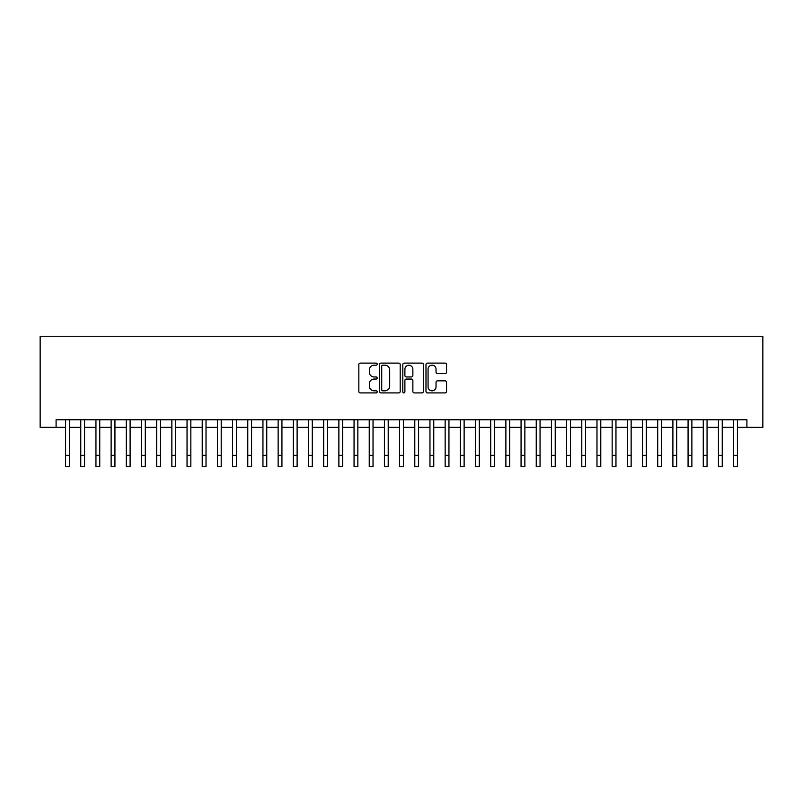 <?xml version="1.0" encoding="UTF-8"?>
<svg xmlns="http://www.w3.org/2000/svg" width="803" height="803" viewBox="0 0 803 803"><rect width="100%" height="100%" fill="white"/><g stroke="black" fill="none" stroke-linecap="round" stroke-linejoin="round"><path stroke-width="1.2" d="M377.209 364.14A1.044 1.044 0 0 0 376.165 363.107L360.326 363.107A1.486 1.486 0 0 0 358.841 364.592L358.841 391.412A1.486 1.486 0 0 0 360.326 392.908L376.165 392.908A1.044 1.044 0 0 0 377.209 391.864A1.044 1.044 0 0 0 376.165 390.82L374.118 390.82A4.768 4.768 0 0 1 369.35 386.052L369.35 383.814A4.768 4.768 0 0 1 374.118 379.046L376.165 379.046A1.044 1.044 0 0 0 377.209 378.002A1.044 1.044 0 0 0 376.165 376.958L374.118 376.958A4.768 4.768 0 0 1 369.35 372.19L369.35 369.952A4.768 4.768 0 0 1 374.118 365.184L376.165 365.184A1.044 1.044 0 0 0 377.209 364.14M445.053 373.606A1.486 1.486 0 0 0 446.548 372.12L446.548 364.592A1.486 1.486 0 0 0 445.053 363.107L427.467 363.107A1.486 1.486 0 0 0 425.981 364.592L425.981 391.412A1.486 1.486 0 0 0 427.467 392.908L445.053 392.908A1.486 1.486 0 0 0 446.548 391.412L446.548 382.328A1.486 1.486 0 0 0 445.053 380.833L437.525 380.833A1.486 1.486 0 0 0 436.039 382.328L436.039 386.835A3.985 3.985 0 0 1 432.054 390.82A3.985 3.985 0 0 1 428.069 386.835L428.069 369.179A3.985 3.985 0 0 1 432.054 365.184A3.985 3.985 0 0 1 436.039 369.179L436.039 372.12A1.486 1.486 0 0 0 437.525 373.606L445.053 373.606M56.09 427.347L56.09 419.758L746.91 419.758L746.91 427.347L762.85 427.347L762.85 336.256L40.15 336.256L40.15 427.347L65.585 427.347M400.195 364.592A1.486 1.486 0 0 0 398.71 363.107L381.124 363.107A1.486 1.486 0 0 0 379.628 364.592L379.628 391.412A1.486 1.486 0 0 0 381.124 392.908L398.71 392.908A1.486 1.486 0 0 0 400.195 391.412L400.195 364.592M404.29 363.107L421.876 363.107A1.486 1.486 0 0 1 423.372 364.592L423.372 391.412A1.486 1.486 0 0 1 421.876 392.908L414.358 392.908A1.486 1.486 0 0 1 412.862 391.412L412.862 380.542A1.486 1.486 0 0 0 411.377 379.046L406.378 379.046A1.486 1.486 0 0 0 404.893 380.542L404.893 391.864A1.044 1.044 0 0 1 403.849 392.908A1.044 1.044 0 0 1 402.805 391.864L402.805 364.592A1.486 1.486 0 0 1 404.29 363.107M69.379 427.347L80.762 427.347M84.556 427.347L95.948 427.347M99.743 427.347L111.125 427.347M114.929 427.347L126.312 427.347M130.106 427.347L141.499 427.347M145.293 427.347L156.675 427.347M160.47 427.347L171.862 427.347M175.656 427.347L187.039 427.347M190.843 427.347L202.226 427.347M206.02 427.347L217.412 427.347M221.206 427.347L232.589 427.347M236.383 427.347L247.776 427.347M251.57 427.347L262.952 427.347M266.757 427.347L278.139 427.347M281.933 427.347L293.326 427.347M297.12 427.347L308.503 427.347M312.297 427.347L323.689 427.347M327.483 427.347L338.876 427.347M342.67 427.347L354.053 427.347M357.847 427.347L369.239 427.347M373.034 427.347L384.416 427.347M388.21 427.347L399.603 427.347M403.397 427.347L414.79 427.347M418.584 427.347L429.966 427.347M433.761 427.347L445.153 427.347M448.947 427.347L460.33 427.347M464.124 427.347L475.517 427.347M479.311 427.347L490.703 427.347M494.497 427.347L505.88 427.347M509.674 427.347L521.067 427.347M524.861 427.347L536.243 427.347M540.048 427.347L551.43 427.347M555.224 427.347L566.617 427.347M570.411 427.347L581.794 427.347M585.588 427.347L596.98 427.347M600.774 427.347L612.157 427.347M615.961 427.347L627.344 427.347M631.138 427.347L642.53 427.347M646.325 427.347L657.707 427.347M661.501 427.347L672.894 427.347M676.688 427.347L688.071 427.347M691.875 427.347L703.257 427.347M707.052 427.347L718.444 427.347M722.238 427.347L733.621 427.347M737.415 427.347L746.91 427.347M382.76 365.184A1.044 1.044 0 0 0 381.716 366.228L381.716 389.776A1.044 1.044 0 0 0 382.76 390.82L384.918 390.82A4.768 4.768 0 0 0 389.686 386.052L389.686 369.952A4.768 4.768 0 0 0 384.918 365.184L382.76 365.184M412.862 369.25A3.985 3.985 0 0 0 408.878 365.265A3.985 3.985 0 0 0 404.893 369.25L404.893 375.473A1.486 1.486 0 0 0 406.378 376.958L411.377 376.958A1.486 1.486 0 0 0 412.862 375.473L412.862 369.25M65.585 455.361L69.379 455.361L69.379 466.744L65.585 466.744L65.585 419.758M69.379 455.361L69.379 419.758M80.762 466.744L84.556 466.744L80.762 466.744L80.762 419.758M84.556 466.744L84.556 419.758M95.948 466.744L99.743 466.744L95.948 466.744L95.948 419.758M99.743 466.744L99.743 419.758M111.125 466.744L114.929 466.744L111.125 466.744L111.125 419.758M114.929 466.744L114.929 419.758M126.312 466.744L130.106 466.744L126.312 466.744L126.312 419.758M130.106 466.744L130.106 419.758M141.499 466.744L145.293 466.744L141.499 466.744L141.499 419.758M145.293 466.744L145.293 419.758M156.675 466.744L160.47 466.744L156.675 466.744L156.675 419.758M160.47 466.744L160.47 419.758M171.862 466.744L175.656 466.744L171.862 466.744L171.862 419.758M175.656 466.744L175.656 419.758M187.039 466.744L190.843 466.744L187.039 466.744L187.039 419.758M190.843 466.744L190.843 419.758M202.226 466.744L206.02 466.744L202.226 466.744L202.226 419.758M206.02 466.744L206.02 419.758M217.412 466.744L221.206 466.744L217.412 466.744L217.412 419.758M221.206 466.744L221.206 419.758M232.589 466.744L236.383 466.744L232.589 466.744L232.589 419.758M236.383 466.744L236.383 419.758M247.776 466.744L251.57 466.744L247.776 466.744L247.776 419.758M251.57 466.744L251.57 419.758M262.952 466.744L266.757 466.744L262.952 466.744L262.952 419.758M266.757 466.744L266.757 419.758M278.139 466.744L281.933 466.744L278.139 466.744L278.139 419.758M281.933 466.744L281.933 419.758M293.326 466.744L297.12 466.744L293.326 466.744L293.326 419.758M297.12 466.744L297.12 419.758M308.503 466.744L312.297 466.744L308.503 466.744L308.503 419.758M312.297 466.744L312.297 419.758M323.689 466.744L327.483 466.744L323.689 466.744L323.689 419.758M327.483 466.744L327.483 419.758M338.876 466.744L342.67 466.744L338.876 466.744L338.876 419.758M342.67 466.744L342.67 419.758M354.053 466.744L357.847 466.744L354.053 466.744L354.053 419.758M357.847 466.744L357.847 419.758M369.239 466.744L373.034 466.744L369.239 466.744L369.239 419.758M373.034 466.744L373.034 419.758M384.416 466.744L388.21 466.744L384.416 466.744L384.416 419.758M388.21 466.744L388.21 419.758M399.603 466.744L403.397 466.744L399.603 466.744L399.603 419.758M403.397 466.744L403.397 419.758M414.79 466.744L418.584 466.744L414.79 466.744L414.79 419.758M418.584 466.744L418.584 419.758M429.966 466.744L433.761 466.744L429.966 466.744L429.966 419.758M433.761 466.744L433.761 419.758M445.153 466.744L448.947 466.744L445.153 466.744L445.153 419.758M448.947 466.744L448.947 419.758M460.33 466.744L464.124 466.744L460.33 466.744L460.33 419.758M464.124 466.744L464.124 419.758M475.517 466.744L479.311 466.744L475.517 466.744L475.517 419.758M479.311 466.744L479.311 419.758M490.703 466.744L494.497 466.744L490.703 466.744L490.703 419.758M494.497 466.744L494.497 419.758M505.88 466.744L509.674 466.744L505.88 466.744L505.88 419.758M509.674 466.744L509.674 419.758M521.067 466.744L524.861 466.744L521.067 466.744L521.067 419.758M524.861 466.744L524.861 419.758M536.243 466.744L540.048 466.744L536.243 466.744L536.243 419.758M540.048 466.744L540.048 419.758M551.43 466.744L555.224 466.744L551.43 466.744L551.43 419.758M555.224 466.744L555.224 419.758M566.617 466.744L570.411 466.744L566.617 466.744L566.617 419.758M570.411 466.744L570.411 419.758M581.794 466.744L585.588 466.744L581.794 466.744L581.794 419.758M585.588 466.744L585.588 419.758M596.98 466.744L600.774 466.744L596.98 466.744L596.98 419.758M600.774 466.744L600.774 419.758M612.157 466.744L615.961 466.744L612.157 466.744L612.157 419.758M615.961 466.744L615.961 419.758M627.344 466.744L631.138 466.744L627.344 466.744L627.344 419.758M631.138 466.744L631.138 419.758M642.53 466.744L646.325 466.744L642.53 466.744L642.53 419.758M646.325 466.744L646.325 419.758M657.707 466.744L661.501 466.744L657.707 466.744L657.707 419.758M661.501 466.744L661.501 419.758M672.894 466.744L676.688 466.744L672.894 466.744L672.894 419.758M676.688 466.744L676.688 419.758M688.071 466.744L691.875 466.744L688.071 466.744L688.071 419.758M691.875 466.744L691.875 419.758M703.257 466.744L707.052 466.744L703.257 466.744L703.257 419.758M707.052 466.744L707.052 419.758M718.444 466.744L722.238 466.744L718.444 466.744L718.444 419.758M722.238 466.744L722.238 419.758M733.621 466.744L737.415 466.744L733.621 466.744L733.621 419.758M737.415 466.744L737.415 419.758M80.762 455.361L84.556 455.361M95.948 455.361L99.743 455.361M111.125 455.361L114.929 455.361M126.312 455.361L130.106 455.361M141.499 455.361L145.293 455.361M156.675 455.361L160.47 455.361M171.862 455.361L175.656 455.361M187.039 455.361L190.843 455.361M202.226 455.361L206.02 455.361M217.412 455.361L221.206 455.361M232.589 455.361L236.383 455.361M247.776 455.361L251.57 455.361M262.952 455.361L266.757 455.361M278.139 455.361L281.933 455.361M293.326 455.361L297.12 455.361M308.503 455.361L312.297 455.361M323.689 455.361L327.483 455.361M338.876 455.361L342.67 455.361M354.053 455.361L357.847 455.361M369.239 455.361L373.034 455.361M384.416 455.361L388.21 455.361M399.603 455.361L403.397 455.361M414.79 455.361L418.584 455.361M429.966 455.361L433.761 455.361M445.153 455.361L448.947 455.361M460.33 455.361L464.124 455.361M475.517 455.361L479.311 455.361M490.703 455.361L494.497 455.361M505.88 455.361L509.674 455.361M521.067 455.361L524.861 455.361M536.243 455.361L540.048 455.361M551.43 455.361L555.224 455.361M566.617 455.361L570.411 455.361M581.794 455.361L585.588 455.361M596.98 455.361L600.774 455.361M612.157 455.361L615.961 455.361M627.344 455.361L631.138 455.361M642.53 455.361L646.325 455.361M657.707 455.361L661.501 455.361M672.894 455.361L676.688 455.361M688.071 455.361L691.875 455.361M703.257 455.361L707.052 455.361M718.444 455.361L722.238 455.361M733.621 455.361L737.415 455.361"/></g></svg>
